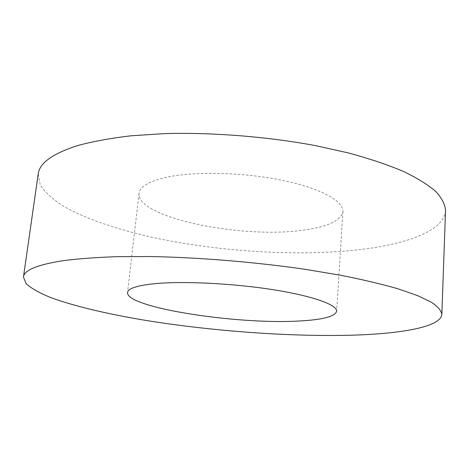 <?xml version="1.0" encoding="UTF-8"?>
<svg xmlns="http://www.w3.org/2000/svg" width="469" height="469" viewBox="0 0 469 469"><rect width="100%" height="100%" fill="white"/><g stroke="black" fill="none" stroke-linecap="round" stroke-linejoin="round"><path stroke-width="0.35" stroke-dasharray="2.35 1.76" d="M305.301 229.833C244.836 239.512 136.432 218.208 139.053 193.363C139.815 186.879 148.356 181.644 164.678 177.663C191.944 171.273 240.744 172.006 280.257 179.891C319.852 187.758 343.836 201.019 342.88 211.554C341.086 220.389 328.564 226.486 305.301 229.833M445.55 210.434C444.489 230.748 406.623 244.279 358.926 249.731C297.592 256.531 221.075 251.83 155.626 238.064C118.557 229.945 85.587 218.953 62.84 205.85C52.446 199.137 44.913 192.173 40.24 184.95L38.206 174.075M139.053 193.363L127.527 292.568M342.88 211.554L336.654 311.234"/><path stroke-width="0.7" d="M298.747 321.025C237.361 324.689 126.143 307.74 127.527 292.568C127.984 288.611 136.479 285.703 153.011 283.845C180.635 280.902 230.748 283.147 271.551 289.467C312.442 295.775 337.369 304.815 336.654 311.234C335.042 316.575 322.402 319.84 298.747 321.025M23.45 276.997L38.206 174.075C39.419 163.071 52.669 153.545 77.96 145.496C92.962 141.433 110.643 138.203 130.992 135.799L164.402 133.618C211.988 132.281 266.48 136.561 314.734 145.472L348.743 153.011C369.572 158.704 387.757 164.818 403.293 171.361C417.123 178.021 427.927 184.704 435.719 191.411C441.792 198.029 445.069 204.367 445.55 210.434L441.845 314.336C441.036 326.752 402.496 333.57 354.001 335.124C291.612 336.982 213.712 331.313 146.51 320.526C108.433 314.218 74.319 306.298 50.412 297.44C39.437 292.943 31.359 288.382 26.164 283.768L23.45 276.997C24.025 270.25 37.051 264.838 62.529 260.764C77.702 258.788 95.682 257.428 116.476 256.684L150.725 256.543C199.618 257.458 255.945 262.118 305.929 269.435L341.174 275.362C362.772 279.659 381.631 284.114 397.759 288.734L417.609 295.611L431.457 302.294C437.806 306.585 441.265 310.601 441.845 314.336"/></g></svg>
